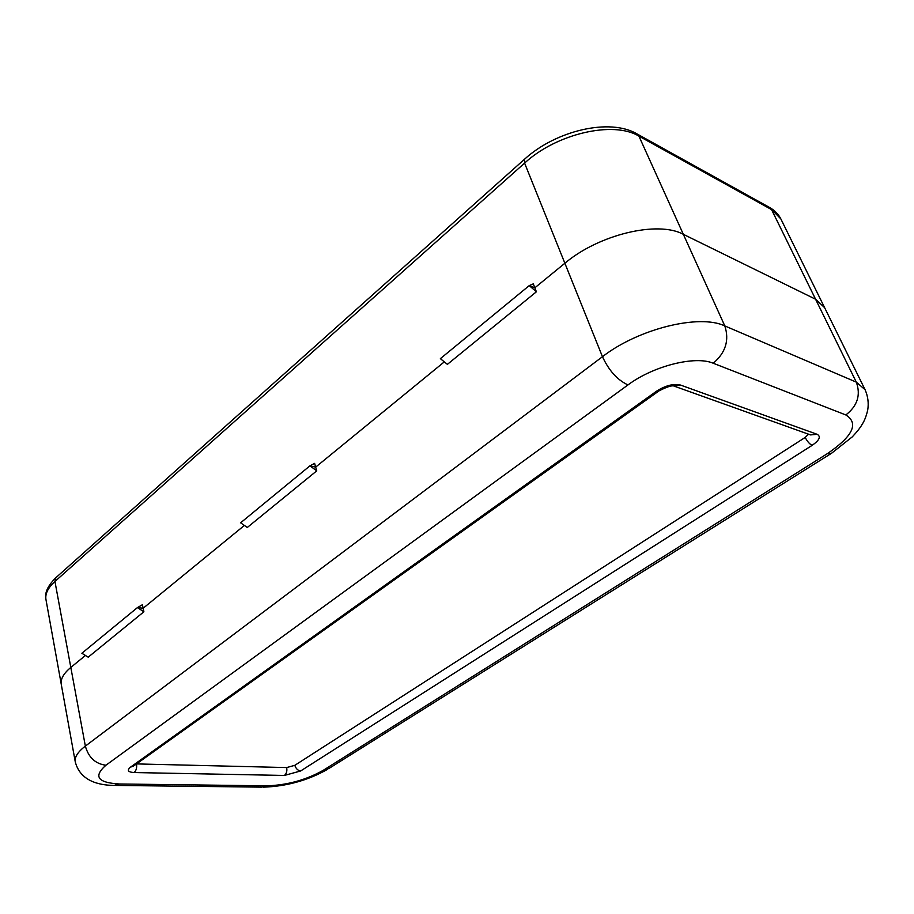 <?xml version="1.0" encoding="UTF-8"?>
<svg xmlns="http://www.w3.org/2000/svg" width="914" height="914" viewBox="0 0 914 914"><rect width="100%" height="100%" fill="white"/><g stroke="black" fill="none" stroke-linecap="round" stroke-linejoin="round"><path stroke-width="1.37" d="M536.381 291.795L529.252 285.602L533.308 283.843L536.381 291.795L447.392 364.355L440.365 358.654L529.252 285.602L534.839 287.807L564.875 263.243C598.636 234.601 657.714 220.354 683.341 234.315L815.574 299.221L824.611 307.664L815.574 299.221L771.553 209.603L638.909 136.117L683.341 234.315L815.574 299.221L856.304 382.121L865.055 389.661L780.864 218.949L769.828 207.627L637.149 133.992L638.909 136.117C613.237 120.477 556.329 133.718 524.59 163.103L54.943 581.475L70.812 667.426L85.436 655.464L70.812 667.426C63.569 673.481 60.393 679.136 61.272 684.38C60.393 679.136 63.569 673.481 70.812 667.426L85.356 746.098L602.463 356.711L524.59 163.103L524.385 159.356L55.834 577.739L54.943 581.475C47.985 587.816 44.992 593.86 45.974 599.63L61.261 684.289M81.872 653.259L137.431 607.593L81.872 653.259L88.201 657.177L143.886 611.774L137.431 607.593L143.144 608.256L137.431 607.593L142.39 604.748L143.144 608.256L244.381 525.436L143.144 608.256L143.886 611.774M444.318 361.864L315.673 467.111L309.926 465.843L315.673 467.111L444.318 361.864M316.735 470.859L314.61 463.375L309.926 465.843L240.622 522.808L247.294 527.469L316.735 470.859L309.926 465.843L240.622 522.808M134.107 772.547C127.971 772.124 126.76 770.319 130.496 767.154L656.572 391.181C665.518 385.479 673.504 383.446 680.53 385.068L817.173 434.321C821.138 436.561 819.47 440.228 812.158 445.335L300.66 770.959L284.391 775.449L134.107 772.547C136.232 770.628 137.031 767.749 136.517 763.91L286.676 767.566L294.811 765.326L805.2 437.429L808.536 434.184M627.987 384.92L105.921 765.235C93.171 776.466 97.649 782.715 119.357 783.984L267.037 785.823C287.362 785.137 306.121 779.95 323.316 770.274L827.296 453.687C852.922 436.207 859.103 423.296 845.838 414.956L713.251 363.246C695.188 355.397 653.202 365.988 627.987 384.92C617.498 380.11 608.987 370.707 602.463 356.711C638.189 328.88 699.279 313.685 724.802 325.921L683.341 234.315C657.714 220.354 598.636 234.601 564.875 263.243L534.839 287.807L529.252 285.602L440.365 358.654M713.251 363.246C725.647 352.667 729.486 340.225 724.802 325.921L856.304 382.121C860.954 394.951 857.458 405.907 845.838 414.956M61.272 684.38L75.268 761.865C74.468 757.123 77.839 751.868 85.356 746.098C88.521 757.466 95.376 763.853 105.921 765.235M130.496 767.154L133.398 766.126L658.48 391.261M656.572 391.181L658.983 390.895C666.432 387.09 671.299 385.434 673.595 385.937L680.53 385.068M286.676 767.566C287.282 771.073 286.528 773.69 284.391 775.449M294.811 765.326C295.93 768.685 297.873 770.559 300.66 770.959M817.173 434.321L810.558 434.915L674.84 386.382M805.2 437.429C807.279 441.473 809.598 444.113 812.158 445.335M119.357 783.984L114.147 785.423C104.756 785.275 80.958 783.995 75.268 761.865M267.037 785.823L261.735 787.137L115.77 785.434M323.316 770.274L328.903 768.491L830.575 453.881M827.296 453.687L831.557 453.264L852.294 436.858C857.206 431.625 860.531 427.375 862.268 424.13C864.45 420.863 866.266 416.178 867.717 410.055C868.837 403.04 867.957 396.253 865.055 389.661M56.302 577.317L55.834 577.739C47.677 585.783 44.398 593.083 45.974 599.63M524.705 159.059L524.385 159.356C555.529 130.679 609.866 117.643 637.149 133.992L636.544 133.65M769.234 207.295L769.828 207.627C774.809 210.46 778.488 214.242 780.864 218.949M263.381 787.16C286.39 786.394 307.732 780.487 327.418 769.417"/></g></svg>
